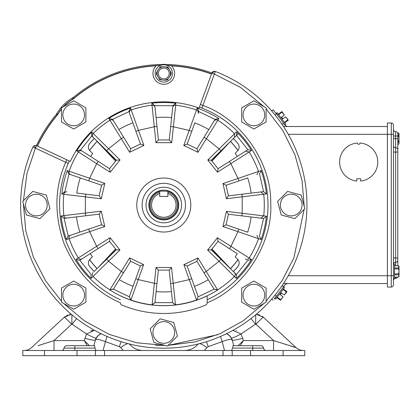 <?xml version="1.0" encoding="UTF-8"?>
<svg xmlns="http://www.w3.org/2000/svg" width="420" height="420" viewBox="0 0 420 420"><rect width="100%" height="100%" fill="white"/><g stroke="black" fill="none" stroke-linecap="round" stroke-linejoin="round"><path stroke-width="0.63" d="M63.651 106.633A43.239 43.239 0 0 1 73.222 99.015L73.736 98.653A139.377 139.377 0 0 1 156.03 65.867A10.847 10.847 0 0 0 163.795 84.284A10.847 10.847 0 0 0 171.371 65.677L171.554 65.867A139.377 139.377 0 0 1 211.47 74.056M171.313 65.625A10.847 10.847 0 0 0 171.176 65.494L171.371 65.677A139.55 139.55 0 0 1 211.533 73.894M211.874 72.959A140.548 140.548 0 0 0 164.603 64.48L162.986 64.48A140.548 140.548 0 0 0 73.043 97.708L73.621 98.522A139.55 139.55 0 0 1 156.219 65.677A10.847 10.847 0 0 0 156.03 65.867L156.413 65.494A139.729 139.729 0 0 1 160.771 65.331M89.297 144.049A96.269 96.269 0 0 1 94.264 138.442M233.405 138.527A96.269 96.269 0 0 1 238.297 144.06M97.23 141.367A92.101 92.101 0 0 0 97.151 141.451L97.151 141.456A92.101 92.101 0 0 0 89.617 150.428M89.612 259.613A92.101 92.101 0 0 0 97.125 268.569M97.177 141.314A92.18 92.18 0 0 0 89.57 150.365M89.565 259.675A92.18 92.18 0 0 0 97.067 268.622M142.107 205.023A21.688 21.688 0 0 0 163.795 226.716A21.688 21.688 0 0 0 185.483 205.023A21.688 21.688 0 0 0 163.795 183.335A21.688 21.688 0 0 0 142.107 205.023M146.008 205.023A17.787 17.787 0 0 0 163.795 222.81A17.787 17.787 0 0 0 181.582 205.023A17.787 17.787 0 0 0 163.795 187.241A17.787 17.787 0 0 0 146.008 205.023M148.895 205.023A14.899 14.899 0 0 0 163.795 219.922A14.899 14.899 0 0 0 178.694 205.023A14.899 14.899 0 0 0 163.795 190.124A14.899 14.899 0 0 0 148.895 205.023M37.48 146.113A139.377 139.377 0 0 1 57.425 114.965L57.787 114.45A43.239 43.239 0 0 1 61.488 109.1M166.819 65.331A139.729 139.729 0 0 1 171.176 65.494M73.736 98.653L73.133 98.863L72.592 98.091L73.453 97.361A44.562 44.562 0 0 0 56.133 114.681L56.858 113.82L57.787 114.45M61.488 108.827A43.412 43.412 0 0 0 57.635 114.366L57.288 114.854L56.474 114.272A140.548 140.548 0 0 0 36.419 145.625M238.292 265.997A96.269 96.269 0 0 1 233.363 271.567M94.154 271.488A96.269 96.269 0 0 1 89.292 265.986M163.774 64.591L162.934 64.323A140.705 140.705 0 0 1 164.656 64.323L164.603 64.48M164.656 64.323L163.816 64.591M230.444 268.7A92.18 92.18 0 0 0 238.019 259.681M238.025 150.376A92.18 92.18 0 0 0 230.486 141.393M230.391 268.648A92.101 92.101 0 0 0 230.438 268.601L230.438 268.595A92.101 92.101 0 0 0 237.972 259.623M237.977 150.439A92.101 92.101 0 0 0 230.438 141.456L230.438 141.451A92.101 92.101 0 0 0 230.433 141.446M115.605 248.96L97.771 267.934M116.135 160.435L97.151 141.451L115.61 161.091M211.984 161.091L230.438 141.456L211.459 160.429M211.454 249.617L230.438 268.601L211.984 248.96M100.312 265.44L116.13 249.622M393.445 129.502A2.168 2.168 0 0 0 395.619 131.67A2.168 2.168 0 0 1 397.787 133.844L397.787 149.893A2.168 2.168 0 0 0 395.619 147.725L395.619 152.061L397.787 152.061L397.787 149.893L397.787 265.829M397.787 257.99L395.619 257.99L395.619 262.327A2.168 2.168 0 0 0 393.445 264.495A2.168 2.168 0 0 1 395.619 262.327A2.168 2.168 0 0 0 397.787 260.159A2.168 2.168 0 0 1 395.619 262.327L395.619 265.829M397.651 276.959A2.168 2.168 0 0 1 395.619 278.376A2.168 2.168 0 0 0 393.445 280.544A2.168 2.168 0 0 1 395.619 278.376A2.168 2.168 0 0 0 397.651 276.959M393.445 145.551A2.168 2.168 0 0 0 395.619 147.725L395.619 138.658L397.787 138.658M393.445 134.316L391.277 134.316L391.277 122.997L387.377 122.997L387.377 287.054L391.277 287.054A2.168 2.168 0 0 0 393.445 284.886L393.445 125.165A2.168 2.168 0 0 0 391.277 122.997A2.168 2.168 0 0 1 393.445 125.165M397.651 133.088L398.806 133.088L397.651 133.088M397.787 144.223L398.806 144.223L399 143.293L398.659 142.06L397.787 142.06M398.659 142.06L398.659 141.125L397.787 141.125M398.659 141.125L399 138.658L398.659 136.185L397.787 136.185M398.659 136.185L398.659 135.251L397.787 135.251M398.659 135.251L398.806 133.088M399 143.903L399 133.408M393.445 278.659L394.532 278.659L394.532 264.127L393.477 264.127M394.532 265.493L395.488 265.493L394.532 265.519M395.488 265.829L398.806 265.829L395.488 265.829L395.488 265.519M399 275.998L398.806 276.959L399 276.644L398.806 276.959L394.532 277.268M399 276.644L398.659 274.796L394.532 274.796M398.659 274.796L398.659 273.866L394.532 273.866M398.659 273.866L399 271.394L398.659 268.921L394.532 268.921M398.659 268.921L398.659 267.991L394.532 267.991M398.659 267.991L398.806 265.829M399 276.034L399 266.144M278.098 115.873A1.066 1.066 0 0 0 277.909 115.437M276.344 113.305L284.949 125.018L285.826 124.373L277.221 112.665L276.344 113.305M288.02 120.393L286.708 118.031L288.293 120.194L284.697 122.834M287.705 119.957L284.377 122.404M285.6 116.855L286.708 118.031L285.6 116.855L282.928 118.818L282.613 118.388L281.841 118.955M282.613 118.388L281.972 117.521L281.206 118.083M281.972 117.521L281.657 117.091L284.33 115.122L281.998 112.192L278.67 114.639M281.998 112.192L281.678 111.757L278.35 114.203M281.678 111.757L281.951 111.557L284.33 115.122M285.059 117.254L282.928 118.818M281.657 117.091L283.789 115.521M167.895 192.518L167.895 191.095A14.522 14.522 0 0 1 163.795 219.544A14.522 14.522 0 0 1 159.695 191.095L167.895 191.231M167.895 192.108A13.55 13.55 0 0 1 163.795 218.573A13.55 13.55 0 0 1 159.695 192.108L159.695 196.476L167.895 196.476L167.895 192.108M159.695 191.231L159.695 192.518M167.895 193.484A12.248 12.248 0 0 1 173.639 212.315A12.248 12.248 0 0 1 153.951 212.315A12.248 12.248 0 0 1 159.695 193.484M99.729 334.404L101.131 333.727A9.524 9.524 0 0 0 95.345 340.158L93.86 345.702M99.44 334.582L98.301 335.433M37.931 345.723L54.023 340.589L84.257 340.589L86.567 333.989A10.847 0.835 -152 0 0 96.138 338.142L95.608 339.806A9.524 9.392 -66.7 0 1 101.231 333.779M24.192 350.49A10.847 10.847 0 0 0 31.574 347.587L64.213 317.263L71.29 314.265L69.436 314.517M94.332 330.388L86.567 333.989L72.13 324.235L71.594 324.261A10.847 0.646 -132.9 0 0 64.213 317.263L67.694 315.058M185.756 350.49L184.616 350.49C190.239 350.364 194.817 348.112 198.35 343.744M129.239 343.744C132.773 348.112 137.351 350.364 142.973 350.49L142.212 350.49M104.559 350.49L304.773 350.49L304.773 355.677L95.387 355.677L95.387 350.49L104.559 350.49L104.559 355.677M44.504 350.49L44.504 355.677L22.817 355.677L22.817 350.49L95.387 350.49M240.272 345.702L243.332 340.589L238.056 345.702M233.73 345.702L232.244 340.158A10.847 0.913 165 0 0 242.718 338.294L243.332 340.589L273.567 340.589L273.567 350.49M259.786 315.016L256.3 314.265L263.377 317.263L296.016 347.587L263.377 317.263A10.847 0.646 132.9 0 0 255.995 324.261L273.567 340.589L296.016 347.587A10.847 10.847 0 0 0 303.397 350.49M294.21 347.12L292.115 346.479M285.7 344.479L284.707 344.164M194.744 347.225L195.452 346.689M195.505 346.647L196.156 346.096M204.33 350.49L206.934 347.56A10.847 2.252 -142.3 0 0 199.694 343.597M227.95 334.457L226.459 333.727A9.524 9.524 0 0 1 232.244 340.158L231.982 339.806C230.596 339.05 227.32 339.659 222.159 341.623L220.526 336.452M231.536 350.49L232.601 348.096L232.984 345.702L260.978 345.702A2.604 2.604 0 0 1 263.571 348.096A2.604 2.604 0 0 0 266.17 350.49M74.87 350.49L74.87 348.096L64.019 348.096A2.604 2.604 0 0 1 61.42 350.49A2.604 2.604 0 0 0 64.019 348.096A2.604 2.604 0 0 1 66.612 345.702L94.605 345.702L94.988 348.096L96.054 350.49M103.052 350.49L105.43 341.623C100.27 339.659 96.994 339.05 95.608 339.806M127.895 343.597A10.847 2.252 142.3 0 0 120.656 347.56L123.26 350.49M41.444 344.62L39.596 345.203M71.594 324.261L54.023 340.589L54.023 350.49M89.534 345.702L84.257 340.589L87.318 345.702M44.504 355.677L95.387 355.677M255.995 324.261L255.46 324.235L241.022 333.989L242.718 338.294M206.934 347.56L208.22 346.668A10.847 0.851 -107.1 0 0 206.425 341.675M231.982 339.806A9.524 9.392 -113.3 0 0 226.359 333.779M121.165 341.675A10.847 0.851 107.1 0 0 119.369 346.668L105.43 341.623L107.063 336.452M84.871 338.294A10.847 0.913 -165 0 0 95.345 340.158M232.244 340.158L231.452 338.142A10.847 0.835 152 0 0 241.022 333.989L232.895 330.393M250.929 318.596A10.847 0.572 52.7 0 1 255.46 324.235M263.377 317.263L262.07 316.218M236.586 330.734L236.103 330.629M233.788 330.393L233.305 330.388M228.149 334.582L228.905 335.113M92.941 330.435L91.486 330.629M91.471 330.635L90.715 330.808M72.13 324.235A10.847 0.572 -52.7 0 1 76.661 318.596M155.143 73.437A8.652 8.652 0 0 1 163.795 64.785A8.652 8.652 0 0 1 172.447 73.437A8.652 8.652 0 0 1 163.795 82.089A8.652 8.652 0 0 1 155.143 73.437M170.294 71.311L171.14 72.776A7.376 7.376 0 0 1 171.14 74.099L169.591 76.781L171.14 74.099M156.45 72.776A7.376 7.376 0 0 0 156.45 74.099L157.999 76.781A6.689 6.689 0 0 1 157.999 70.093L156.45 72.776L157.999 70.093A6.689 6.689 0 0 1 163.795 66.749L160.976 66.749M158.372 73.437A5.423 5.423 0 0 0 163.795 78.86A5.423 5.423 0 0 0 169.218 73.437A5.423 5.423 0 0 0 163.795 68.014A5.423 5.423 0 0 0 158.372 73.437M171.14 72.776L169.591 70.093A6.689 6.689 0 0 0 163.795 66.749L165.207 66.749M168.178 67.652L168.037 67.405A7.376 7.376 0 0 0 166.892 66.749M168.037 67.405L169.591 70.093A6.689 6.689 0 0 1 169.591 76.781L168.882 78.005M169.591 76.781A6.689 6.689 0 0 1 163.795 80.131L162.383 80.131M166.614 80.131L166.892 80.131A7.376 7.376 0 0 0 168.037 79.469M156.45 74.099L157.295 75.563M159.411 79.223L159.547 79.469A7.376 7.376 0 0 0 160.697 80.131M157.999 70.093L158.708 68.87M159.547 67.405A7.376 7.376 0 0 1 160.697 66.749M159.547 79.469L157.999 76.781A6.689 6.689 0 0 0 163.795 80.131L166.892 80.131M274.019 299.077L276.712 295.895A1.066 1.066 0 0 1 276.512 296.331M283.7 286.86L274.916 298.436L275.782 299.093L284.56 287.516L283.7 286.86M280.224 300.069L282.114 298.137L280.492 300.274L276.932 297.57M280.55 299.639L277.258 297.145M282.114 298.137L283.08 296.861L282.114 298.137L282.928 296.741L280.282 294.735L280.607 294.31L279.846 293.732M280.607 294.31L281.258 293.454L280.497 292.877M281.258 293.454L281.579 293.024L284.225 295.029L286.372 291.963L283.085 289.464M286.372 291.963L286.697 291.532L283.411 289.034M286.697 291.532L286.97 291.737L285.348 293.869M282.392 296.336L280.282 294.735M281.579 293.024L283.689 294.625M280.718 290.787L283.117 287.485M278.607 116.513L276.218 113.558M360.003 143.036A19.089 19.089 0 0 1 377.79 162.078A19.089 19.089 0 0 1 360.654 181.067L360.654 178.778L356.748 178.778L356.748 181.067A19.089 19.089 0 0 1 339.617 161.753A19.089 19.089 0 0 1 357.399 143.036A1.302 1.302 0 0 0 358.701 144.296A1.302 1.302 0 0 0 360.003 143.036M387.377 283.537L283.49 283.537M387.377 126.509L283.49 126.509M276.26 113.61L276.476 113.873M287.196 283.537L285.033 284.692L284.051 286.141L284.56 285.395M276.234 296.473L274.559 298.452M271.656 299.14L273.031 300.195M281.741 286.141L284.051 286.141A143.147 143.147 0 0 1 276.423 296.242L275.006 295.15M281.741 123.905L284.051 123.905L285.033 125.354L287.196 126.509M284.051 123.905A143.147 143.147 0 0 0 276.423 113.809L273.031 109.851L271.656 110.912M273.32 110.177L274.565 111.605M285.033 125.354L284.56 124.651M200.23 104.937L211.816 73.106A2.735 2.735 0 0 1 215.371 71.489A143.147 143.147 0 0 1 265.01 306.254A143.147 143.147 0 0 1 32.907 147.058A2.735 2.735 0 0 1 36.561 145.688L35.406 148.16L26.996 173.371L23.447 200.692M66.476 239.568A103.273 103.273 0 0 1 61.105 215.948L85.381 213.061L85.397 196.854L61.871 194.024A102.511 102.511 0 0 1 67.247 170.562L89.654 178.248L96.7 163.653L76.739 150.896A102.511 102.511 0 0 1 91.313 132.531A102.511 102.511 0 0 1 91.76 132.09L108.612 148.738L121.291 138.642L108.838 118.487A102.511 102.511 0 0 1 130.531 108.061L138.49 130.373L154.297 126.772L151.82 103.215A102.511 102.511 0 0 1 175.891 103.226L173.381 126.788L189.184 130.399L197.174 108.098A102.511 102.511 0 0 1 218.852 118.55L206.378 138.689L219.135 148.895L236.486 131.801L236.738 132.069A103.178 103.178 0 0 1 238.334 133.681L238.397 133.623A103.267 103.267 0 0 1 251.48 150.476L230.869 163.616L238.009 178.458L261.14 170.557A103.267 103.267 0 0 1 266.464 193.914L242.193 196.817L242.188 213.287L266.453 216.2A103.267 103.267 0 0 1 261.119 239.552L237.993 231.635L230.911 246.362L251.517 259.518A103.273 103.273 0 0 1 236.812 278.05A103.273 103.273 0 0 1 236.408 278.455L219.009 261.282L206.225 271.457L217.686 289.989A100.616 100.616 0 0 1 196.597 300.143L189.257 279.625L173.203 283.285L175.492 304.957A100.616 100.616 0 0 1 152.082 304.957L154.376 283.285L138.243 279.594L130.883 300.106A100.616 100.616 0 0 1 109.804 289.926L121.291 271.409L108.517 261.219L91.093 278.371L91.103 274.481L79.8 260.279L76.01 259.413L96.632 246.283L89.612 231.672L66.476 239.568L68.166 236.072L64.145 218.369L99.146 214.158L101.546 224.737L68.166 236.072M120.409 295.806L120.409 295.874A100.679 100.679 0 0 0 207.165 295.88L207.165 299.791A104.223 104.223 0 0 0 201.936 108.035L199.458 107.069L199.08 108.092A103.157 103.157 0 0 0 70.308 161.422L69.316 160.96L70.308 161.422A103.157 103.157 0 0 1 199.08 108.092L199.584 106.722M118.907 129.56A87.806 87.806 0 0 1 132.888 122.84M156.093 117.558A87.806 87.806 0 0 1 171.602 117.569M218.852 118.55L215.061 119.422L196.938 148.769L187.173 144.06L194.796 122.876A87.806 87.806 0 0 1 208.766 129.612M182.889 224.117A27.001 27.001 0 0 1 144.701 224.117A27.001 27.001 0 0 1 144.701 185.929A27.001 27.001 0 0 1 182.889 185.934A27.001 27.001 0 0 1 182.889 224.117M263.996 106.659L240.471 87.397L214.384 74.041L211.816 73.106L200.434 104.375L202.939 105.493C240.959 118.755 271.435 162.472 270.721 202.734C273.157 242.928 244.587 287.91 207.165 302.788L207.165 295.811M207.165 302.788A2.604 2.604 0 0 1 205.569 305.104A108.444 108.444 0 0 1 122.01 305.099A2.604 2.604 0 0 1 120.414 302.783C95.351 292.036 76.587 272.381 64.124 243.815C54.002 214.342 54.537 187.173 65.74 162.309L68.245 163.401L69.316 160.96L36.561 145.688L67.258 159.999M23.384 203.742L25.788 230.911L33.385 257.082L45.612 280.849L61.488 301.203M63.604 303.403L84.394 320.838L109.069 334.336L136.511 342.762L165.06 345.434L155.568 345.198M217.523 334.756L168.142 345.371L195.095 341.906L219.975 333.711L243.038 320.943L263.975 303.413M266.112 301.193L281.998 280.817L293.864 257.927L304.143 209.375M304.206 206.325L302.085 180.7L294.992 154.98L282.849 130.573L266.112 108.859M200.434 104.375L199.458 107.069M34.451 145.603L35.406 148.16L32.907 147.058M212.572 73.379A2.735 1.932 -70 0 1 215.323 71.474L201.936 108.035M35.406 148.16L65.74 162.309L66.722 159.752M236.408 278.455L236.402 274.565L211.276 249.842L218.038 241.364L237.305 253.701A88.169 88.169 0 0 1 235.174 256.778L237.589 259.192A5.423 5.423 0 0 1 237.93 266.49A96.301 96.301 0 0 1 233.384 271.593M233.425 138.506A96.301 96.301 0 0 1 237.935 143.566A5.423 5.423 0 0 1 237.594 150.864L235.179 153.279A88.169 88.169 0 0 1 237.337 156.392M266.464 193.914L263.56 191.615L228.438 195.857L226.034 185.283L247.69 177.917A88.169 88.169 0 0 1 251.155 193.111M251.144 216.993A88.169 88.169 0 0 1 247.674 232.186L226.018 224.805L228.433 214.237L263.555 218.5L259.418 236.192M79.8 260.279L109.51 241.3L116.261 249.79L94.127 271.509A96.301 96.301 0 0 1 89.654 266.48A5.423 5.423 0 0 1 89.995 259.187L92.411 256.772A88.169 88.169 0 0 1 90.227 253.617M79.884 232.092A88.169 88.169 0 0 1 76.43 216.893M67.247 170.562L68.938 174.064L101.582 185.209L99.162 195.778L76.808 193.053A87.806 87.806 0 0 1 80.273 177.933M90.615 156.503A87.806 87.806 0 0 1 92.678 153.531L90.001 150.853A5.423 5.423 0 0 1 89.66 143.561A96.301 96.301 0 0 1 94.243 138.422M196.597 300.143L198.166 296.719L187.131 266.002L183.892 264.679L197.888 257.938L196.907 261.298L214.079 289.154L198.193 296.804M217.686 289.989L214.079 289.154M251.517 259.518L247.727 260.374L236.402 274.565M261.119 239.552L259.502 236.224M266.453 216.2L263.555 218.5M261.14 170.557L259.523 173.891L263.56 191.615M251.48 150.476L247.868 149.662L218.064 168.719L211.307 160.235L238.334 133.681M236.738 132.069L236.539 135.445L247.868 149.662M109.804 289.926L113.411 289.096L130.62 261.261L140.385 265.976L129.286 296.762L113.411 289.096M130.883 300.106L129.286 296.762M152.082 304.957L154.975 302.642L158.366 270.092L169.213 270.092L172.604 302.642L154.975 302.642M175.492 304.957L172.604 302.642M214.032 289.081L208.247 279.699A86.903 86.903 0 0 1 194.439 286.346L198.166 296.719M172.594 302.552L171.449 291.59A86.903 86.903 0 0 1 156.13 291.585L154.985 302.552M129.318 296.678L133.056 286.309A86.903 86.903 0 0 1 119.259 279.647L113.458 289.023M233.415 271.619L234.738 272.921M263.466 218.489L260.81 218.169L263.708 215.864A100.501 100.501 0 0 0 263.718 194.25L260.82 191.945L263.471 191.625M197.174 108.098L198.854 111.605L198.172 113.5A2.735 2.73 19.8 0 0 196.492 109.993A100.501 100.501 0 0 0 175.681 105.231A2.735 2.73 6 0 0 172.641 107.657L169.255 139.96L158.408 139.954L155.064 107.646A2.735 2.73 -5.9 0 0 152.024 105.215A100.501 100.501 0 0 0 131.208 109.951A2.735 2.73 -19.7 0 0 129.523 113.458L140.49 144.034L130.714 148.733L112.628 119.359L108.838 118.487M172.489 109.079L172.641 107.657M151.82 103.215L154.865 105.74M172.841 105.751L154.854 105.646M130.006 114.802L129.523 113.458M128.877 111.657L112.628 119.359M106.696 150.685L116.335 160.183L109.567 168.656L80.53 150.04L91.76 135.975L106.696 150.685L108.612 148.738L120.01 159.962L110.166 172.284L109.567 168.656M175.891 103.226L172.851 105.656M130.531 108.061L128.845 111.562M91.76 132.09L91.76 135.975M76.739 150.896L80.53 150.04M61.871 194.024L64.921 191.604L68.938 174.064M61.105 215.948L64.145 218.369M68.261 236.035L72.145 234.717M83.339 258.017L81.774 259.019M211.276 249.842L207.606 250.063L217.439 237.736L218.038 241.364M226.018 224.805L222.957 226.517L226.422 211.37L228.433 214.237M228.438 195.857L226.422 198.723L222.973 183.572L226.034 185.283M218.064 168.719L217.487 172.174L207.805 160.025L211.307 160.235M196.938 148.769L197.972 152.303L183.766 145.451L187.173 144.06M169.255 139.96L171.717 142.695L155.946 142.684L158.408 139.954M140.49 144.034L143.892 145.43L129.68 152.261L130.714 148.733M116.335 160.183L120.01 159.962M101.582 185.209L104.795 183.419L101.273 198.791L99.162 195.778M99.146 214.158L101.262 211.155L104.758 226.532L101.546 224.737M109.51 241.3L110.114 237.673L119.931 250.01L116.261 249.79M187.131 266.002L196.907 261.298M156.965 283.553L154.376 283.285L156.025 267.488L171.559 267.488L169.213 270.092M156.025 267.488L158.366 270.092M123.501 272.774L121.291 271.409L129.638 257.896L143.63 264.653L140.385 265.976M129.638 257.896L130.62 261.261M73.7 284.288A10.847 10.847 0 0 1 84.541 295.134A10.847 10.847 0 0 1 73.7 305.975A10.847 10.847 0 0 1 62.853 295.134A10.847 10.847 0 0 1 73.7 284.288M85.906 302.18L73.7 309.23L61.488 302.18L61.488 288.083L73.7 281.032L85.906 288.083L85.906 302.18M243.059 295.134A10.847 10.847 0 0 1 253.901 284.288A10.847 10.847 0 0 1 264.747 295.134A10.847 10.847 0 0 1 253.901 305.975A10.847 10.847 0 0 1 243.059 295.134M266.112 288.083L266.112 302.18L253.901 309.23L241.694 302.18L241.694 288.083L253.901 281.032L266.112 288.083M62.853 114.928A10.847 10.847 0 0 1 73.7 104.081A10.847 10.847 0 0 1 84.541 114.928A10.847 10.847 0 0 1 73.7 125.774A10.847 10.847 0 0 1 62.853 114.928M85.906 107.877L85.906 121.979L73.7 129.024L61.488 121.979L61.488 107.877L73.7 100.832L85.906 107.877M253.901 104.081A10.847 10.847 0 0 1 264.747 114.928A10.847 10.847 0 0 1 253.901 125.774A10.847 10.847 0 0 1 243.059 114.928A10.847 10.847 0 0 1 253.901 104.081M266.112 121.979L253.901 129.024L241.694 121.979L241.694 107.877L253.901 100.832L266.112 107.877L266.112 121.979M298.888 197.363A10.847 10.847 0 0 1 298.888 212.698A10.847 10.847 0 0 1 283.547 212.698A10.847 10.847 0 0 1 283.547 197.363A10.847 10.847 0 0 1 298.888 197.363M294.866 218.652L281.248 215.003L277.599 201.385L287.569 191.415L301.187 195.064L304.836 208.682L294.866 218.652M156.125 324.786A10.847 10.847 0 0 1 171.465 324.786A10.847 10.847 0 0 1 171.465 340.127A10.847 10.847 0 0 1 156.125 340.127A10.847 10.847 0 0 1 156.125 324.786M177.413 336.105L167.444 346.075L153.825 342.426L150.176 328.808L160.146 318.838L173.765 322.487L177.413 336.105M44.037 197.363A10.847 10.847 0 0 1 44.037 212.698A10.847 10.847 0 0 1 28.702 212.698A10.847 10.847 0 0 1 28.702 197.363A10.847 10.847 0 0 1 44.037 197.363M40.021 218.652L26.402 215.003L22.754 201.385L32.723 191.415L46.342 195.064L49.991 208.682L40.021 218.652M63.137 106.927A43.412 43.412 0 0 1 73.133 98.863L73.222 99.015M37.322 146.039A139.55 139.55 0 0 1 57.288 114.854L57.425 114.965M393.445 152.061L395.619 152.061L395.619 257.99L393.445 257.99M397.787 136.012L395.619 136.012L395.619 138.658L393.445 138.658M395.619 131.67L395.619 136.012L393.445 136.012M395.619 276.959L395.619 278.376M288.262 134.316L391.277 134.316L391.277 275.73L393.445 275.73M288.262 275.73L391.277 275.73L391.277 287.054M296 347.603A10.847 10.81 -90 0 0 303.345 350.49M208.22 346.668L222.159 341.623L224.537 350.49M232.601 348.096L252.719 348.096L252.719 350.49M252.719 345.702L252.719 348.096L263.571 348.096M74.87 345.702L74.87 348.096L94.988 348.096M119.369 346.668L120.656 347.56M232.202 350.49L232.202 355.677M223.031 355.677L223.031 350.49M77.039 350.49L77.039 355.677M283.085 350.49L283.085 355.677M250.551 350.49L250.551 355.677M64.019 348.096A2.604 2.604 0 0 1 66.612 345.702M255.712 324.151L255.712 314.764M71.878 324.151L71.878 314.764M276.423 113.809L275.006 114.896M113.474 289.002L109.862 289.832A100.501 100.501 0 0 1 93.167 276.528A100.501 100.501 0 0 1 93.072 276.428A2.735 2.73 -134.5 0 1 93.077 272.538M93.193 137.393A2.735 2.73 -45.4 0 1 93.193 133.502A100.501 100.501 0 0 1 109.893 120.204A2.735 2.73 -31.6 0 1 113.683 121.076M214.006 121.133A2.735 2.73 31.7 0 1 217.796 120.267A100.501 100.501 0 0 1 234.575 133.675L234.57 137.382M245.537 151.148L249.149 151.966A100.501 100.501 0 0 1 258.521 171.449L256.909 174.783M256.888 235.326L258.5 238.665A100.501 100.501 0 0 1 249.186 258.022A2.735 2.73 122.6 0 1 245.39 258.883M68.245 163.401A104.223 104.223 0 0 0 120.409 299.786M234.434 272.622A2.735 2.73 134.5 0 1 234.434 276.512A100.501 100.501 0 0 1 217.628 289.894L214.016 289.06M198.156 296.699L196.555 300.038A100.501 100.501 0 0 1 175.481 304.841L172.589 302.531M154.985 302.531L152.098 304.841A100.501 100.501 0 0 1 130.919 299.995L129.323 296.656M91.093 278.371A103.273 103.273 0 0 1 76.01 259.413M82.136 258.788A2.735 2.73 -122.6 0 1 78.341 257.922A100.501 100.501 0 0 1 69.095 238.681A2.735 2.73 -108.8 0 1 70.791 235.179M66.895 218.038A2.735 2.73 -96.9 0 1 63.856 215.612A100.501 100.501 0 0 1 63.871 194.266A2.735 2.73 -83 0 1 66.916 191.846M70.844 174.715A2.735 2.73 -71.1 0 1 69.153 171.208A100.501 100.501 0 0 1 78.43 151.982A2.735 2.73 -57.3 0 1 82.226 151.121M215.061 119.422L198.854 111.605M191.709 278.744L189.257 279.625L183.892 264.679M197.888 257.938L206.225 271.457L204.01 272.822M220.925 259.334L219.009 261.282L207.606 250.063M217.439 237.736L230.911 246.362L229.435 248.666M238.833 229.173L237.993 231.635L222.957 226.517M226.422 211.37L242.188 213.287L241.873 215.87M241.878 194.234L242.193 196.817L226.422 198.723M222.973 183.572L238.009 178.458L238.849 180.925M229.467 161.427L230.869 163.616L217.487 172.174M207.805 160.025L219.135 148.895L220.962 150.749M204.052 137.256L206.378 138.689L197.972 152.303M183.766 145.451L189.184 130.399L191.756 131.329M170.667 126.499L173.381 126.788L171.717 142.695M155.946 142.684L154.297 126.772L157.017 126.493M135.917 131.292L138.49 130.373L143.892 145.43M129.68 152.261L121.291 138.642L123.617 137.209M110.166 172.284L96.7 163.653L98.175 161.348M88.772 180.836L89.654 178.248L104.795 183.419M101.273 198.791L85.397 196.854L85.727 194.14M85.706 215.775L85.381 213.061L101.262 211.155M104.758 226.532L89.612 231.672L88.73 229.084M98.102 248.588L96.632 246.283L110.114 237.673M119.931 250.01L108.517 261.219L106.601 259.266M143.63 264.653L138.243 279.594L135.797 278.712M171.559 267.488L173.203 283.285L170.615 283.558M394.532 277.294L395.488 277.294"/></g></svg>
